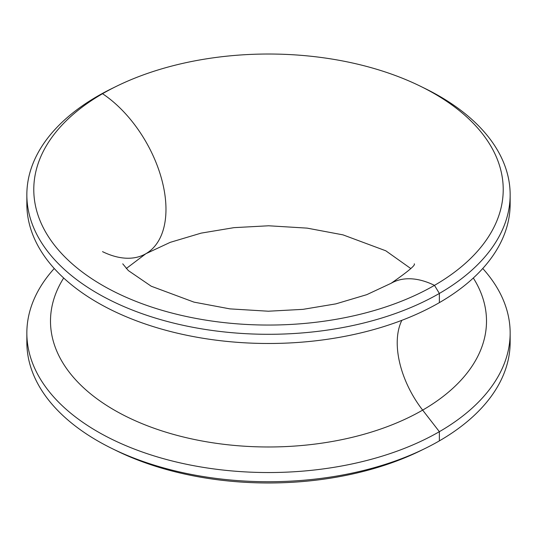 <?xml version="1.0" encoding="UTF-8"?>
<svg xmlns="http://www.w3.org/2000/svg" width="537" height="537" viewBox="0 0 537 537"><rect width="100%" height="100%" fill="white"/><g stroke="black" fill="none" stroke-linecap="round" stroke-linejoin="round"><path stroke-width="0.81" d="M421.323 86.679L424.968 88.464A241.65 139.513 180 0 1 439.373 293.437L434.473 285.362A96.982 55.996 -120 0 0 391.111 283.294A96.982 55.996 60 0 1 434.473 285.362A234.723 135.519 180 0 1 102.527 285.362A234.723 135.519 180 0 1 102.527 93.713A96.982 55.996 60 0 1 161.691 179.291A96.982 55.996 60 0 1 145.889 253.706A96.982 55.996 -120 0 0 161.691 179.291A96.982 55.996 -120 0 0 102.527 93.713A234.723 135.519 0 0 0 102.527 285.362A234.723 135.519 0 0 0 434.473 285.362L439.373 293.437A241.65 139.513 180 0 1 97.627 293.437A241.65 139.513 180 0 1 97.627 96.13L102.513 93.713L97.627 96.13A241.65 139.513 180 0 1 112.032 88.464L115.677 86.679M115.569 450.268A234.723 135.519 0 0 0 421.431 450.268M434.473 285.362A234.723 135.519 0 0 0 420.484 86.262A234.723 135.519 0 0 0 116.516 86.262A234.723 135.519 0 0 0 102.527 93.713A234.723 135.519 180 0 1 434.473 93.713A234.723 135.519 180 0 1 434.473 285.362M102.527 251.638A96.982 55.996 -120 0 0 145.889 253.706L170.229 242.348L201.153 233.125L233.998 227.648L268.661 225.782L307.104 228.124L343.015 234.87L385.781 250.786L410.711 268.493M414.255 263.828C415.866 264.956 408.147 271.44 391.111 283.294A96.982 55.996 -120 0 0 391.09 283.301L366.771 294.659L335.847 303.875L303.002 309.352L268.339 311.218L229.896 308.876L193.985 302.13L151.219 286.214L128.356 270.588L122.745 263.828M510.15 333.027A241.65 139.513 0 0 0 482.75 268.5A241.65 139.513 180 0 1 439.373 431.681L422.653 410.114A218.002 125.866 0 0 1 151.32 427.251A218.002 125.866 0 0 1 63.681 278.005A218.002 125.866 0 0 0 151.32 427.251A218.002 125.866 0 0 0 422.653 410.114L439.373 431.681A241.65 139.513 180 0 1 125.524 445.502A241.65 139.513 180 0 1 54.25 268.5A241.65 139.513 0 0 0 26.85 333.027A241.65 139.513 0 0 0 176.022 461.921A241.65 139.513 0 0 0 439.373 431.681L439.373 440.87L439.373 431.681A241.65 139.513 0 0 0 510.15 333.027L510.15 342.217A241.65 139.513 180 0 1 439.373 440.87A241.65 139.513 0 0 0 510.016 337.625M439.373 440.87A241.65 139.513 180 0 1 176.022 471.11A241.65 139.513 180 0 1 26.85 342.217A241.65 139.513 180 0 1 26.984 337.625A241.65 139.513 0 0 0 112.032 448.536A241.65 139.513 0 0 0 424.968 448.536A241.65 139.513 0 0 0 439.373 440.87M423.988 449.019L420.484 450.738A234.723 135.519 180 0 1 116.516 450.738L113.012 449.019M422.653 410.114A218.002 125.866 0 0 0 473.319 278.005A218.002 125.866 0 0 1 422.653 410.114A75.717 43.719 60 0 1 401.864 320.314A75.717 43.719 -120 0 0 422.653 410.114M112.898 88.041A241.65 139.513 0 0 0 97.627 96.13A241.65 139.513 0 0 0 26.85 194.783A241.65 139.513 0 0 0 176.022 323.677A241.65 139.513 0 0 0 439.373 293.437L439.373 302.626L439.373 293.437A241.65 139.513 0 0 0 510.15 194.783L510.15 203.973A241.65 139.513 180 0 1 439.373 302.626A241.65 139.513 180 0 1 176.022 332.866A241.65 139.513 180 0 1 26.85 203.973A241.65 139.513 180 0 1 26.984 199.375A241.65 139.513 0 0 0 172.357 331.973A241.65 139.513 0 0 0 439.373 302.626A241.65 139.513 0 0 0 510.016 199.375M510.15 194.783A241.65 139.513 0 0 0 424.102 88.041M126.289 268.507L145.889 253.706M26.85 333.027L26.85 342.217M26.85 194.783L26.85 203.973"/></g></svg>
